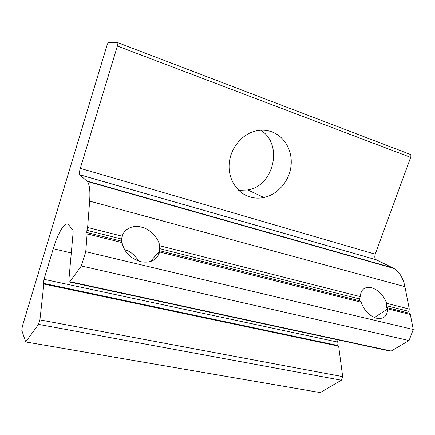 <?xml version="1.0" encoding="UTF-8"?>
<svg xmlns="http://www.w3.org/2000/svg" width="435" height="435" viewBox="0 0 435 435"><rect width="100%" height="100%" fill="white"/><g stroke="black" fill="none" stroke-linecap="round" stroke-linejoin="round"><path stroke-width="0.65" d="M122.034 242.583C124.263 252.18 130.456 258.553 140.614 261.696C150.695 263.376 157.002 260.125 159.547 251.941L159.253 250.609L159.629 245.721C158.704 238.032 149.857 228.919 141.614 227.173C133.425 224.558 123.763 228.935 122.327 236.254L121.387 239L121.289 241.104L122.034 242.583L87.12 233.872L85.749 251.68L81.334 265.954L69.812 281.69L69.018 281.929L68.86 280.107L73.167 231.969L73.009 230.371L68.725 224.868C65.478 220.382 58.219 232.045 53.26 248.728L44 279.319L43.533 283.375L43.87 284.066L39.917 319.877L38.552 324.374L25.687 341.943L21.821 330.399L22.326 326.38L106.896 45.653C107.532 43.685 108.108 42.608 108.625 42.418L117.651 42.586C118.026 42.913 117.939 44.06 117.385 46.023L80.285 168.367C79.377 171.597 79.17 173.717 79.67 174.718L87.304 181.455C89.572 184.299 90.355 190.851 89.643 201.117L87.614 227.445L86.935 230.327L86.772 232.464L87.12 233.872M361.104 302.216C364.187 310.574 369.369 315.924 376.645 318.257C383.626 319.328 387.302 316.207 387.688 308.904L386.786 307.561L386.459 305.723L386.71 303.336C383.621 295.316 378.57 290.107 371.566 287.698C364.688 286.431 360.914 289.405 360.234 296.616L359.566 298.954L359.854 300.819L361.104 302.216L158.9 251.794M271.783 131.816C265.926 129.755 259.88 129.668 253.648 131.549C240.305 135.66 229.827 149.814 229.12 164.729C228.348 179.65 237.265 193.124 249.804 196.908C254.421 198.289 259.13 198.485 263.936 197.479C277.65 194.586 289.085 181.395 290.977 166.415C292.924 151.451 284.909 136.525 271.783 131.816M389.662 351.023L389.238 350.605M360.234 296.616L159.629 245.721M409.971 154.284L410.091 154.322C410.955 154.8 411.146 155.817 410.662 157.388L375.242 254.187C374.453 256.78 374.736 258.618 376.09 259.706L393.871 268.438C399.373 271.766 403.055 277.834 404.914 286.649L409.275 309.062L408.846 311.357L409.194 313.167L410.33 314.494L387.683 308.845M409.275 309.062L386.71 303.336M338.044 339.898L337.277 341.997C336.815 343.53 336.956 344.689 337.701 345.466L338.653 346.173L43.87 284.066M338.653 346.173L342.677 376.628L341.35 380.223L320.258 392.582L25.687 341.943M238.663 190.318L247.798 189.959C273.985 185.875 283.506 144.072 260.734 130.244M122.327 236.254L87.614 227.445M410.33 314.494L413.25 329.491L85.749 251.68M413.25 329.491L409.058 340.551L81.334 265.954M409.058 340.551L391.179 351.029L69.812 281.69M124.655 249.788C129.516 250.68 134.274 254.491 138.923 261.223M121.289 241.104L86.772 232.464M359.566 298.954L159.281 248.537M359.854 300.819L159.253 250.609M408.846 311.357L386.459 305.723M409.194 313.167L386.786 307.561M71.291 252.958L53.26 248.728M337.277 341.997L44 279.319M337.739 345.493L43.543 283.402M342.677 376.628L39.917 319.877M341.35 380.223L38.552 324.374M410.662 157.388L117.385 46.023M375.242 254.187L80.285 168.367M376.215 259.771L79.719 174.772M392.794 267.862L86.848 180.987M404.914 286.649L89.643 201.117M121.387 239L86.935 230.327M159.156 253.328L157.845 253.001M389.608 350.985L69.518 282.005M337.701 345.466L43.533 283.375M410.091 154.322L117.651 42.586M376.09 259.706L79.67 174.718M393.871 268.438L87.304 181.455M159.536 251.985L158.878 251.816M247.798 189.959L263.936 197.479M374.47 317.55L387.688 308.904M150.347 261.598L159.417 251.202"/></g></svg>
